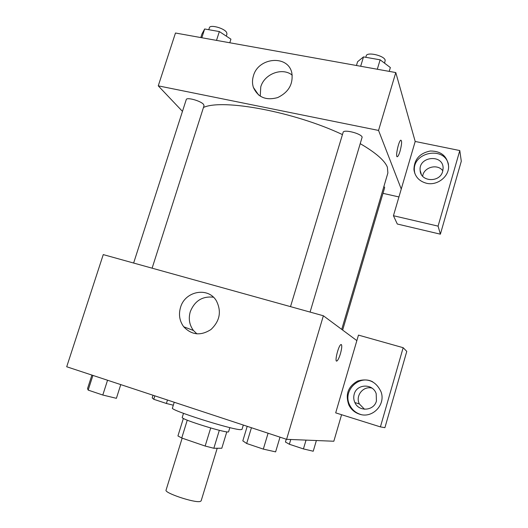 <?xml version="1.0" encoding="UTF-8"?>
<svg xmlns="http://www.w3.org/2000/svg" width="528" height="528" viewBox="0 0 528 528"><rect width="100%" height="100%" fill="white"/><g stroke="black" fill="none" stroke-linecap="round" stroke-linejoin="round"><path stroke-width="0.79" d="M182.16 438.154L166.056 490.129C164.023 492.862 194.363 503.032 200.079 501.508L201.122 500.92L217.206 448.259M210.692 427.997L205.148 446.048L181.738 438.009L177.929 435.937L183.374 418.394M226.809 431.825L221.8 448.252L213.84 448.265L205.148 446.048M219.331 430.313L213.84 448.265M229.858 427.614L228.611 431.686C229.35 434.326 180.14 419.186 182.233 417.417L183.493 413.351M187.262 420.169L181.738 438.009M174.233 402.25L172.432 408.038C169.145 409.847 230.941 429.541 240.425 429.667L241.989 429.442L243.322 425.053M341.583 414.711L333.835 441.236L286.585 439.329L66.706 366.762L103.257 254.602L323.374 315.77L286.585 439.329M180.517 307.448C184.939 291.053 208.157 286.572 216.374 300.821C221.681 311.414 219.892 320.965 211.009 329.479C200.812 336.046 191.71 335.148 183.718 326.773C179.54 321.044 178.471 314.602 180.517 307.448M213.418 297.205C202.396 296.003 194.68 300.841 190.278 311.725C188.305 318.661 189.361 324.918 193.433 330.475L196.944 333.901M340.448 353.654C339.2 357.687 338.039 360.129 336.943 360.967C334.198 362.875 338.349 345.642 340.903 344.579C342.19 344.612 342.038 347.642 340.448 353.654M356.855 340.619L335.689 412.863L380.411 426.895L403.161 347.695L358.466 335.108L356.855 340.619L323.374 315.77M336.58 361.033L336.943 360.967C338.032 360.129 339.2 357.687 340.441 353.654C341.86 348.44 342.137 345.391 341.266 344.513M359.502 414.163C354.783 412.599 351.265 409.609 348.949 405.194C345.061 394.574 347.972 386.516 357.667 381.025C368.419 377.929 376.213 381.546 381.064 391.868C385.942 404.745 372.319 418.783 359.502 414.163M372.715 381.83C358.591 374.233 342.025 391.466 349.912 405.464C352.216 409.853 355.707 412.823 360.4 414.381L361.099 414.579M354.209 394.205C356.71 383.724 372.966 383.275 376.193 393.716L376.431 400.97C374.022 411.002 358.829 412.051 354.882 402.56C353.641 399.848 353.417 397.063 354.209 394.205M364.518 409.246L359.363 403.946C355.087 395.848 363.264 385.612 372.002 388.126M380.411 426.895L384.905 427.673L406.778 351.384L403.161 347.695M360.466 143.801C375.672 152.684 384.641 160.466 387.367 167.138L387.889 172.946L341.728 329.386M203.478 107.468C222.446 98.564 294.03 111.692 342.454 134.594M310.081 312.074L362.162 137.102C360.974 133.393 343.517 129.07 343.121 132.37L290.512 306.636M383.922 186.391L384.668 187.625L342.646 330.073M133.63 263.036L186.259 99.574C186.582 96.914 200.871 100.894 203.544 104.399L204.039 105.699L152.11 268.178M398.944 196.944L382.978 193.34M401.254 189.05L393.439 215.721L438.082 226.129L459.796 150.553L415.193 141.464L401.254 189.05L378.55 130.429L158.255 85.846L182.464 111.375M442.834 170.834C437.606 163.343 423.661 167.125 422.657 176.227M438.082 226.129L440.385 234.181L461.294 161.258L459.796 150.553M440.385 234.181L397.3 224.017L393.439 215.721M442.702 171.329C439.936 182.945 420.44 182.002 420.143 170.359C418.447 156.321 443.183 153.8 443.117 168.142L442.702 171.329M448.477 164.518C444.536 145.451 411.754 152.196 414.473 171.27L414.863 173.547M426.492 183.262C419.166 181.262 414.982 176.702 413.939 169.567C414.19 159.403 419.628 153.219 430.261 151.008C441.078 151.021 447.19 156.083 448.595 166.201C449.11 176.728 437.125 185.942 426.492 183.262M415.193 141.464L395.782 72.56L175.474 33.02L158.255 85.846M253.42 75.86C258.278 57.255 287.991 54.589 291.793 72.772C293.416 83.952 288.704 92.222 277.649 97.588C266.013 100.756 257.921 97.363 253.387 87.417C252.186 83.695 252.199 79.84 253.42 75.86M395.782 72.56L378.55 130.429M292.241 75.167C282.407 67.03 264.356 73.854 260.766 86.882L260.238 96.202M397.201 156.684L397.498 156.618C398.277 156.037 399.135 154.202 400.072 151.114C399.142 154.202 398.284 156.037 397.505 156.618C395.017 158.492 398.435 141.2 400.778 140.171C402.072 140.567 401.841 144.217 400.072 151.114C401.834 144.21 402.072 140.56 400.772 140.171M389.209 71.379L390.357 67.551L380.134 59.822L363.495 56.899L357.595 61.717L356.446 65.498M380.134 59.822L377.302 69.241M363.495 56.899L360.67 66.257M365.785 57.301L366.227 55.836C366.907 51.599 384.292 55.579 385.189 60.205L384.602 63.195M229.786 42.768L230.934 39.178L219.344 31.561L204.653 28.981L201.947 34.016L200.798 37.567M219.344 31.561L216.513 40.385M204.653 28.981L201.828 37.752M208.758 29.707L209.398 27.72C209.972 24.301 224.169 28.129 226.578 32.36L226.967 33.977L226.281 36.122M280.005 437.158L275.609 451.876L263.314 449.11L246.668 443.5L242.821 440.847L247.21 426.334M268.085 433.224L263.314 449.11M251.434 427.726L246.668 443.5M120.767 384.602L116.391 398.317L102.802 395.03L88.183 390.106L87.536 388.615L91.905 375.078M107.547 380.239L102.802 395.03M92.921 375.415L88.183 390.106M316.378 440.53L313.229 451.229L303.435 448.919L289.357 444.253L285.437 442.022L286.268 439.223M306.042 440.114L303.435 448.919M290.77 439.501L289.357 444.253M173.316 405.2L166.399 403.478L153.767 399.293L152.189 397.888L153.014 395.248M167.482 400.019L166.399 403.478M154.849 395.855L153.767 399.293M183.718 326.773L193.433 330.475M348.949 405.194L349.912 405.464M359.363 403.946L354.882 402.56M421.291 174.273L420.143 170.359M413.939 169.567L414.473 171.27M253.387 87.417L258.641 95.053"/></g></svg>
